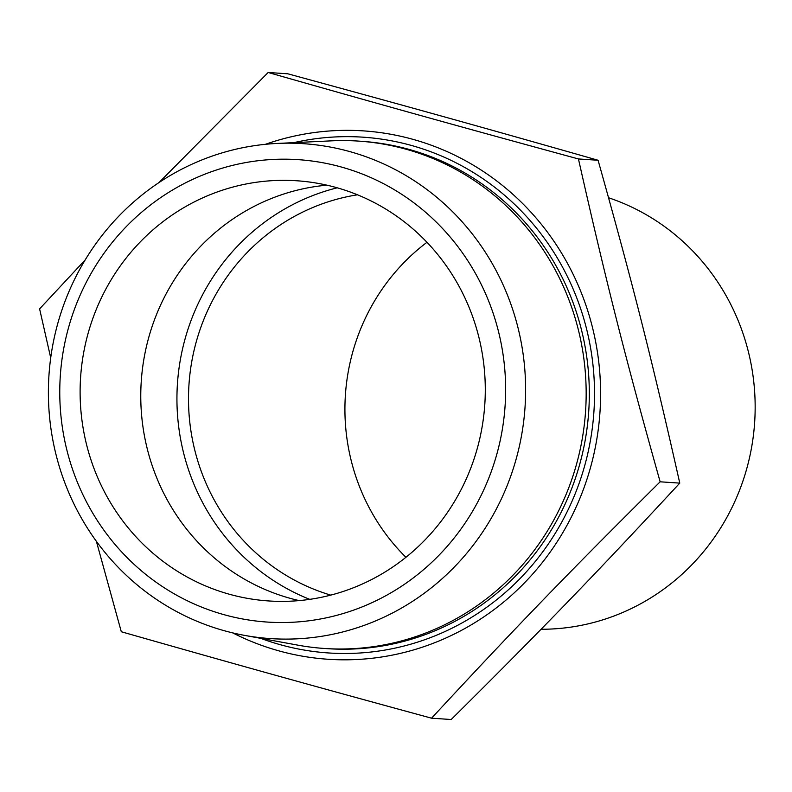 <?xml version="1.0" encoding="UTF-8"?>
<svg xmlns="http://www.w3.org/2000/svg" width="792" height="792" viewBox="0 0 792 792"><rect width="100%" height="100%" fill="white"/><g stroke="black" fill="none" stroke-linecap="round" stroke-linejoin="round"><path stroke-width="1.19" d="M426.977 242.293A205.296 197.485 -86.2 0 0 405.93 557.291M330.739 595.119A205.296 197.485 93.8 0 1 188.516 396.059A205.296 197.485 93.8 0 1 335.858 199.495A205.296 197.485 93.8 0 1 357.499 194.802M608.573 197.762A221.087 212.682 93.8 0 1 752.4 442.589A221.087 212.682 93.8 0 1 541.055 629.264M86.754 445.371A210.563 202.554 -86.2 0 0 268.656 600.95A210.563 202.554 -86.2 0 0 478.645 336.333A210.563 202.554 -86.2 0 0 296.743 180.764A210.563 202.554 -86.2 0 0 86.754 445.371M326.908 185.17A210.563 202.554 -86.2 0 0 147.411 449.43A210.563 202.554 -86.2 0 0 299.148 600.593M232.739 632.897A264.785 254.707 -86.2 0 0 506.781 599.435A264.785 254.707 -86.2 0 0 592.238 326.512A264.785 254.707 -86.2 0 0 265.389 144.322M96.386 541.322L121.295 631.739C236.442 664.567 309.425 684.902 431.561 718.196C515.473 627.571 569.24 571.963 660.142 481.803C625.403 358.113 606.187 282.17 578.447 158.954C456.311 125.651 383.318 105.316 268.171 72.488L158.964 182.596M85.229 259.865L39.6 308.88L50.718 357.845M268.171 72.488L287.813 73.804C409.949 107.098 482.942 127.433 598.079 160.261C632.818 283.952 652.034 359.895 679.774 483.12C595.871 573.745 542.104 629.353 451.202 719.512L431.561 718.196M660.142 481.803L679.774 483.12M578.447 158.954L598.079 160.261M498.326 330.858A231.719 222.899 93.8 0 1 223.918 614.651A231.719 222.899 93.8 0 1 125.849 227.056A231.719 222.899 93.8 0 1 498.326 330.858M517.79 326.928A248.005 238.57 -86.2 0 0 277.25 143.441A248.005 238.57 -86.2 0 0 56.212 455.36A248.005 238.57 -86.2 0 0 244.372 635.342A248.005 238.57 -86.2 0 0 517.79 326.928M244.372 635.342L297.832 645.143A254.252 244.579 -86.2 0 0 324.581 648.48A254.252 244.579 -86.2 0 0 578.14 328.947A254.252 244.579 -86.2 0 0 358.489 141.095A254.252 244.579 -86.2 0 0 331.541 140.847L277.25 143.441M337.243 187.813A215.83 207.613 -86.2 0 0 183.744 453.549A215.83 207.613 -86.2 0 0 309.741 599.346M358.489 141.095L361.647 141.313A254.252 244.579 93.8 0 1 581.298 329.165A254.252 244.579 93.8 0 1 327.74 648.688L324.581 648.48M260.707 638.332A258.469 248.629 -86.2 0 0 513.355 585.169A258.469 248.629 -86.2 0 0 586.367 328.145A258.469 248.629 -86.2 0 0 293.832 142.649"/></g></svg>

